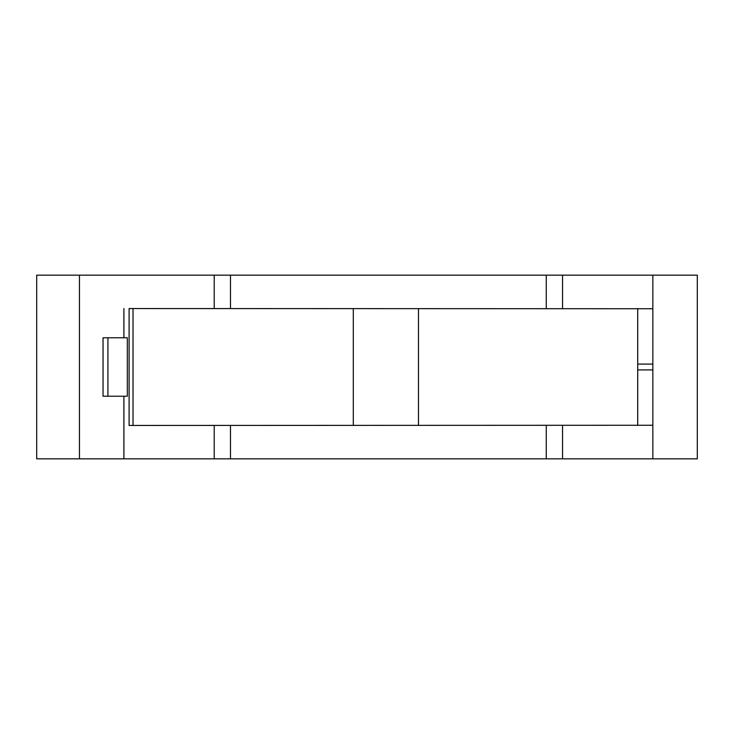 <?xml version="1.0" encoding="UTF-8"?>
<svg xmlns="http://www.w3.org/2000/svg" width="734" height="734" viewBox="0 0 734 734"><rect width="100%" height="100%" fill="white"/><g stroke="black" fill="none" stroke-linecap="round" stroke-linejoin="round"><path stroke-width="1.1" d="M637.708 425.445L637.708 308.555L637.708 425.445M123.908 425.445L123.908 458.842L36.7 458.842L36.7 275.158L546.27 275.158L546.27 308.555M230.485 425.445L230.485 458.842L697.3 458.842L697.3 275.158L652.847 275.158L652.847 308.739L129.101 308.555L129.101 425.445L133.019 425.445L133.019 308.555M652.847 308.739L652.847 458.842L652.847 425.261L133.019 425.445M123.908 337.778L123.908 308.555M637.708 369.918L652.847 369.918L652.847 425.261M230.485 458.842L123.908 458.842L123.908 396.222M637.708 364.082L652.847 364.082L652.847 275.158L546.27 275.158M79.455 458.842L79.455 275.158M107.926 396.222L127.321 396.222L127.321 337.778L103.035 337.778L103.035 396.222L107.926 396.222L107.926 337.778M562.547 458.842L562.547 425.445M214.209 458.842L214.209 425.445M214.209 308.555L214.209 275.158M353.302 425.445L353.302 308.555M418.481 425.445L418.481 308.555M562.547 308.555L562.547 275.158M546.27 425.445L546.27 458.842M230.485 275.158L230.485 308.555"/></g></svg>
